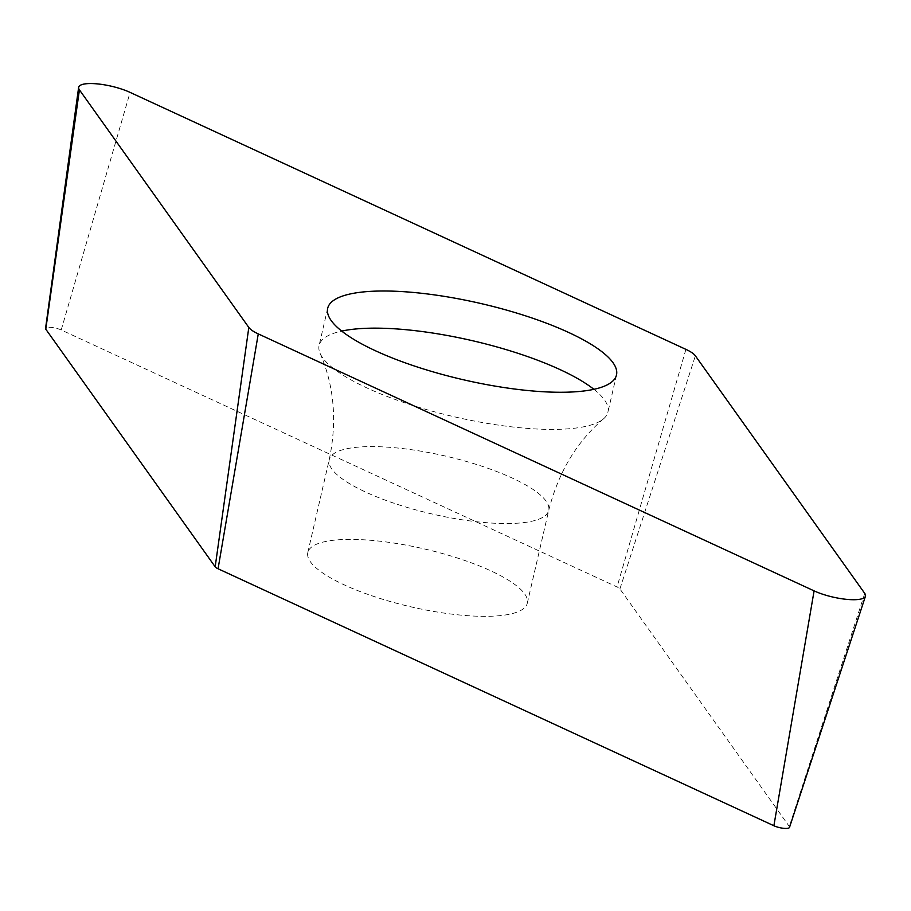 <?xml version="1.0" encoding="UTF-8"?>
<svg xmlns="http://www.w3.org/2000/svg" width="911" height="911" viewBox="0 0 911 911"><rect width="100%" height="100%" fill="white"/><g stroke="black" fill="none" stroke-linecap="round" stroke-linejoin="round"><path stroke-width="0.68" stroke-dasharray="4.55 3.42" d="M789.518 827.37A9.622 2.539 13 0 0 789.313 826.516L619.913 588.916A9.622 2.539 13 0 0 618.854 587.959A9.622 2.539 13 0 0 617.043 586.957L61.219 329.976A9.622 2.539 13 0 0 51.267 327.391A9.622 2.539 13 0 0 45.55 328.472M361.553 539.676A112.634 29.721 -167 0 1 474.893 564.16A112.634 29.721 -167 0 1 527.298 603.196A112.634 29.721 -167 0 1 473.538 616.052A112.634 29.721 -167 0 1 360.209 591.569A112.634 29.721 -167 0 1 307.804 552.521A112.634 29.721 -167 0 1 361.553 539.676M593.892 389.316A148.208 39.105 -167 0 1 607.922 412.114A148.208 39.105 -167 0 1 603.583 418.775A148.208 39.105 -167 0 1 537.183 429.024A148.208 39.105 -167 0 1 320.08 353.331A148.208 39.105 -167 0 1 319.112 345.44A148.208 39.105 -167 0 1 341.705 331.092M864.755 593.414L789.313 826.516M619.913 588.916L695.366 355.814M685.915 349.368L617.043 586.957M61.219 329.976L130.079 92.387M382.984 446.891A112.634 29.721 13 0 0 329.224 459.736A112.634 29.721 13 0 0 381.629 498.784A112.634 29.721 13 0 0 494.969 523.256A112.634 29.721 13 0 0 548.718 510.411A112.634 29.721 13 0 0 496.313 471.363A112.634 29.721 13 0 0 382.984 446.891M320.08 353.331C334.212 385.877 337.252 421.349 329.224 459.736L307.804 552.521M603.583 418.775C576.617 441.846 558.329 472.388 548.718 510.411L527.298 603.196M327.687 308.294L319.112 345.44M616.496 374.968L607.922 412.114"/><path stroke-width="1.37" d="M864.755 593.414A31.612 8.347 -167 0 1 865.45 596.227A31.612 8.347 -167 0 1 846.068 599.301A31.612 8.347 -167 0 1 814.092 590.875L258.269 333.893A31.612 8.347 -167 0 1 252.313 330.613A31.612 8.347 -167 0 1 248.817 327.448L79.416 89.847A31.612 8.347 -167 0 1 78.631 87.422A31.612 8.347 -167 0 1 97.42 83.892A31.612 8.347 -167 0 1 130.079 92.387L685.915 349.368A31.612 8.347 -167 0 1 691.87 352.648A31.612 8.347 -167 0 1 695.366 355.814L864.755 593.414L695.366 355.814A31.612 8.347 13 0 0 691.87 352.648A31.612 8.347 13 0 0 685.915 349.368L130.079 92.387A31.612 8.347 13 0 0 93.765 83.63A31.612 8.347 13 0 0 79.416 89.847L248.817 327.448A31.612 8.347 13 0 0 252.313 330.613A31.612 8.347 13 0 0 258.269 333.893L814.092 590.875A31.612 8.347 13 0 0 850.418 599.643A31.612 8.347 13 0 0 864.755 593.414M545.757 391.878A148.208 39.105 13 0 0 616.496 374.968A148.208 39.105 13 0 0 547.545 323.599A148.208 39.105 13 0 0 398.414 291.383A148.208 39.105 13 0 0 327.687 308.294A148.208 39.105 13 0 0 396.638 359.663A148.208 39.105 13 0 0 545.757 391.878M78.631 87.422L45.55 328.472A9.622 2.539 13 0 0 45.789 329.201L215.178 566.801A9.622 2.539 13 0 0 216.249 567.769A9.622 2.539 13 0 0 218.059 568.771L773.883 825.742A9.622 2.539 13 0 0 783.619 828.315A9.622 2.539 13 0 0 789.518 827.37L865.45 596.227M341.705 331.092A148.208 39.105 -167 0 1 389.84 328.529A148.208 39.105 -167 0 1 593.892 389.316M258.269 333.893L218.059 568.771M773.883 825.742L814.092 590.875M79.416 89.847L45.789 329.201M215.178 566.801L248.817 327.448"/></g></svg>
